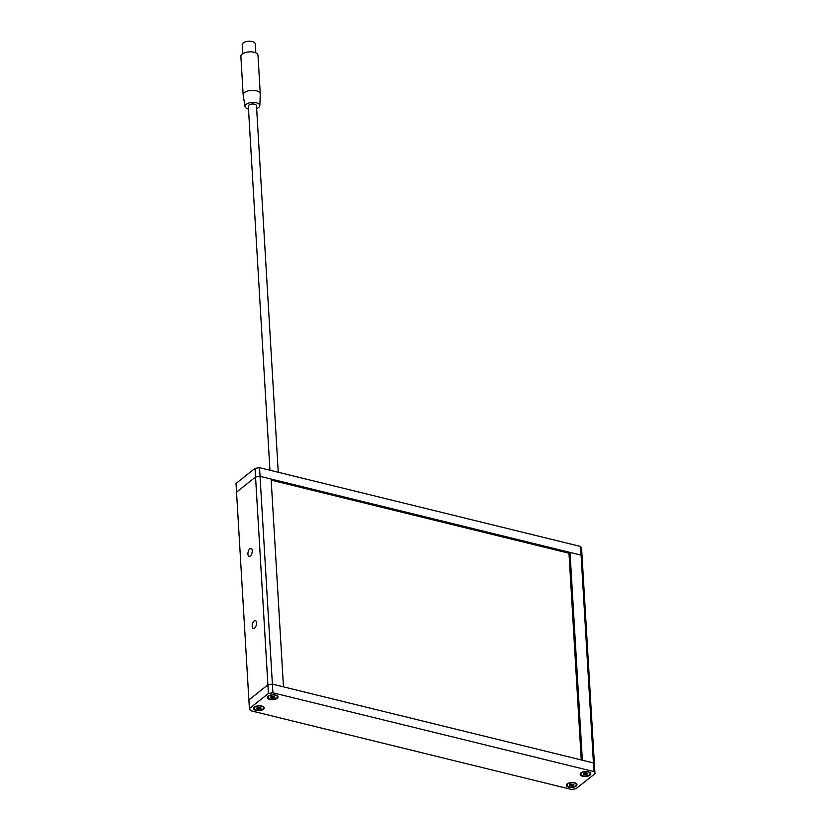 <?xml version="1.0" encoding="UTF-8"?>
<svg xmlns="http://www.w3.org/2000/svg" width="831" height="831" viewBox="0 0 831 831"><rect width="100%" height="100%" fill="white"/><g stroke="black" fill="none" stroke-linecap="round" stroke-linejoin="round"><path stroke-width="1.25" d="M250.287 556.012A4.082 1.994 -76.2 0 0 252.209 551.763A4.082 1.994 -76.2 0 0 251.045 548.439A4.082 1.994 -76.2 0 0 249.861 548.803A4.082 1.994 -76.2 0 0 247.939 553.051A4.082 1.994 -76.2 0 0 249.103 556.375A4.082 1.994 -76.2 0 0 250.287 556.012M254.577 628.163A4.082 1.994 -76.2 0 0 256.499 623.915A4.082 1.994 -76.2 0 0 255.335 620.591A4.082 1.994 -76.2 0 0 254.141 620.954A4.082 1.994 -76.2 0 0 252.219 625.203A4.082 1.994 -76.2 0 0 253.382 628.527A4.082 1.994 -76.2 0 0 254.577 628.163M580.568 546.476L259.532 467.676L272.391 684.142L272.911 692.794L593.947 771.594L580.568 546.476L581.607 548.522L582.126 557.186L581.087 555.129L260.051 476.329L255.553 477.025L236.534 492.139L255.553 477.025L255.034 468.372L236.014 483.476L248.874 699.941L267.894 684.827L255.553 477.025L260.051 476.329L271.114 479.051L283.464 686.853L272.391 684.142L267.894 684.827L272.391 684.142L593.427 762.931L594.466 764.987L594.986 773.651L575.966 788.754L571.468 789.45L250.432 710.65L249.393 708.594L268.413 693.49L267.894 684.827L248.874 699.941L249.393 708.594M588.275 771.781A5.308 2.472 176.6 0 0 582.832 771.978A5.308 2.472 176.6 0 0 580.173 774.326A5.308 2.472 176.6 0 0 582.656 776.237A5.308 2.472 176.6 0 0 588.109 776.04A5.308 2.472 176.6 0 0 590.768 773.692A5.308 2.472 176.6 0 0 588.275 771.781M574.45 782.76A5.308 2.472 176.6 0 0 569.006 782.968A5.308 2.472 176.6 0 0 566.337 785.316A5.308 2.472 176.6 0 0 568.83 787.227A5.308 2.472 176.6 0 0 574.273 787.03A5.308 2.472 176.6 0 0 576.943 784.682A5.308 2.472 176.6 0 0 574.45 782.76M261.713 706.007A5.308 2.472 176.6 0 0 256.27 706.205A5.308 2.472 176.6 0 0 253.6 708.552A5.308 2.472 176.6 0 0 256.093 710.463A5.308 2.472 176.6 0 0 261.536 710.266A5.308 2.472 176.6 0 0 264.206 707.919A5.308 2.472 176.6 0 0 261.713 706.007M275.549 695.017A5.308 2.472 176.6 0 0 270.106 695.225A5.308 2.472 176.6 0 0 267.437 697.562A5.308 2.472 176.6 0 0 269.93 699.484A5.308 2.472 176.6 0 0 275.373 699.276A5.308 2.472 176.6 0 0 278.042 696.929A5.308 2.472 176.6 0 0 275.549 695.017M594.986 773.651L593.947 771.594M272.911 692.794L268.413 693.49M570.014 552.418L582.354 760.22L593.427 762.931L594.466 764.987L582.126 557.186L581.087 555.129L570.014 552.418L568.975 553.238L271.186 480.141M255.034 468.372L259.532 467.676M581.253 759.95L568.975 553.238M256.644 108.56A7.437 3.469 176.6 0 0 259.823 105.63A7.437 3.469 176.6 0 0 256.332 102.795A7.437 3.469 176.6 0 0 248.562 103.127A7.437 3.469 176.6 0 0 245 106.513A7.437 3.469 176.6 0 0 248.469 109.038A7.437 3.469 176.6 0 0 248.49 109.048M245 106.513L243.171 95.066A8.58 3.999 -3.4 0 1 243.151 94.879A8.58 3.999 -3.4 0 1 247.461 91.098A8.58 3.999 -3.4 0 1 256.249 90.766A8.58 3.999 -3.4 0 1 260.28 93.861A8.58 3.999 -3.4 0 1 260.28 94.048L259.823 105.63M278.26 472.268L256.478 105.672A4.082 1.901 176.6 0 0 254.556 104.197A4.082 1.901 176.6 0 0 250.37 104.353A4.082 1.901 176.6 0 0 248.324 106.16L269.95 470.232M260.28 93.861L257.984 55.334A8.58 3.999 176.6 0 0 253.964 52.239A8.58 3.999 176.6 0 0 245.166 52.571A8.58 3.999 176.6 0 0 240.865 56.352L243.151 94.879M255.792 52.872L255.262 43.908A6.534 3.044 176.6 0 0 252.198 41.55A6.534 3.044 176.6 0 0 245.498 41.799A6.534 3.044 176.6 0 0 242.216 44.687L242.745 53.641M259.137 707.326L256.634 708.074L257.662 709.02L259.521 709.072L261.163 708.116L259.137 707.326M257.402 707.835L259.916 707.742M263.5 708.199A4.654 2.171 -3.4 0 1 258.618 710.276A4.654 2.171 -3.4 0 1 254.244 708.365A4.654 2.171 -3.4 0 1 254.296 707.981A4.654 2.171 -3.4 0 1 259.179 705.914A4.654 2.171 -3.4 0 1 263.541 707.815A4.654 2.171 -3.4 0 1 263.5 708.199M259.978 708.739L260.332 707.243M570.232 784.204L570.419 785.472M570.284 785.347L572.424 785.679L573.909 784.672L570.835 784.028L569.349 785.035L570.284 785.347M568.996 783.186A4.654 2.171 -3.4 0 1 573.733 782.823A4.654 2.171 -3.4 0 1 576.278 784.578A4.654 2.171 -3.4 0 1 574.263 786.521A4.654 2.171 -3.4 0 1 569.526 786.884A4.654 2.171 -3.4 0 1 566.981 785.129A4.654 2.171 -3.4 0 1 568.996 783.186M570.388 784.63L572.964 784.464M272.973 696.336L270.47 697.084L271.498 698.03L273.357 698.082L274.988 697.126L272.973 696.336M271.228 696.845L273.742 696.752M277.325 697.209A4.654 2.171 -3.4 0 1 272.443 699.287A4.654 2.171 -3.4 0 1 268.081 697.375A4.654 2.171 -3.4 0 1 268.133 696.991A4.654 2.171 -3.4 0 1 273.015 694.924A4.654 2.171 -3.4 0 1 277.377 696.825A4.654 2.171 -3.4 0 1 277.325 697.209M273.815 697.749L274.157 696.264M584.068 773.214L584.245 774.482M584.12 774.357L586.26 774.689L587.735 773.682L586.603 772.913L584.66 773.038L583.185 774.045L584.12 774.357M582.822 772.196A4.654 2.171 -3.4 0 1 587.569 771.833A4.654 2.171 -3.4 0 1 590.114 773.588A4.654 2.171 -3.4 0 1 588.099 775.531A4.654 2.171 -3.4 0 1 583.352 775.894A4.654 2.171 -3.4 0 1 580.817 774.139A4.654 2.171 -3.4 0 1 582.822 772.196M584.224 773.64L586.79 773.474M257.901 707.815L257.974 708.968M259.189 707.846L259.251 708.999M573.006 784.381L573.058 785.16M572.362 784.526L572.424 785.679M571.063 784.63L571.136 785.783M271.737 696.825L271.81 697.978M273.015 696.856L273.087 698.009M586.842 773.391L586.883 774.18M586.187 773.536L586.26 774.689M584.899 773.64L584.972 774.804M254.244 708.365L254.182 707.326M263.541 707.815L263.479 706.776M259.906 707.628L259.978 708.791M257.392 707.783L257.444 708.583M570.378 784.412L570.44 785.565M576.278 784.578L576.215 783.529M566.981 785.129L566.919 784.09M572.954 784.35L573.016 785.305M268.081 697.375L268.018 696.336M277.377 696.825L277.315 695.786M273.742 696.648L273.804 697.801M271.228 696.793L271.27 697.593M584.203 773.422L584.276 774.575M590.114 773.588L590.052 772.55M580.817 774.139L580.755 773.1M586.79 773.36L586.842 774.315"/></g></svg>
